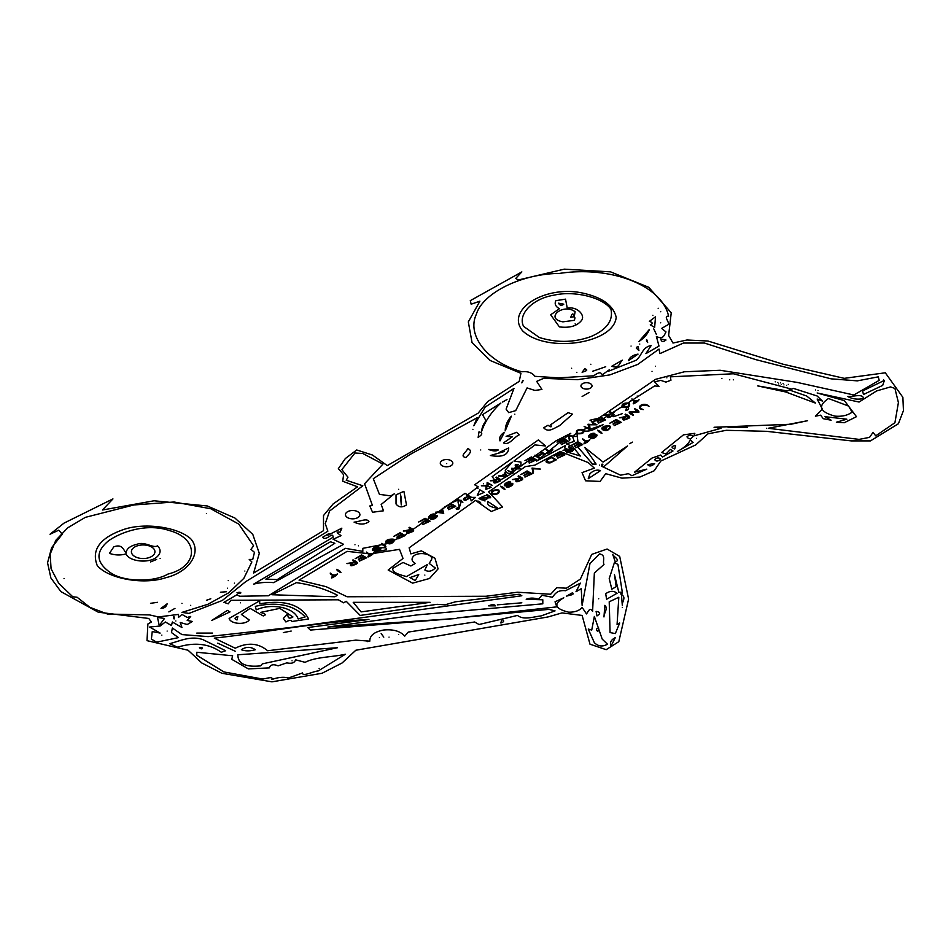 <?xml version="1.0" encoding="UTF-8"?>
<svg xmlns="http://www.w3.org/2000/svg" width="951" height="951" viewBox="0 0 951 951"><rect width="100%" height="100%" fill="white"/><g stroke="black" fill="none" stroke-linecap="round" stroke-linejoin="round"><path stroke-width="0.71" stroke-dasharray="4.75 3.57" d=""/><path stroke-width="1.43" d="M347.567 517.617A7.228 4.173 0 0 0 359.656 515.751A7.228 4.173 0 0 0 350.812 510.639A7.228 4.173 0 0 0 347.567 517.617M134.852 556.549A11.757 6.788 0 0 0 154.526 553.506A11.757 6.788 0 0 0 140.118 545.185A11.757 6.788 0 0 0 134.852 556.549M442.12 465.728A6.265 3.614 0 0 0 452.605 464.112A6.265 3.614 0 0 0 444.925 459.678A6.265 3.614 0 0 0 442.12 465.728M582.583 388.163A5.528 3.186 0 0 0 591.831 386.736A5.528 3.186 0 0 0 585.055 382.825A5.528 3.186 0 0 0 582.583 388.163M660.755 338.996C661.444 341.932 663.192 342.277 665.997 340.006L660.755 338.996M605.716 593.733L606.583 599.285L617.068 593.234C613.633 590.571 609.853 590.737 605.716 593.733M442.31 508.357L443.713 513.302L435.713 512.161C439.814 511.995 442.013 510.723 442.31 508.357M626.685 407.099C629.503 408.276 629.205 409.453 625.806 410.63L626.685 407.099M190.699 605.335C187.977 606.916 187.977 606.916 190.699 605.335M466.465 494.401L471.458 497.29L465.467 500.357C462.709 499.857 462.745 498.871 465.574 497.385C469.33 496.398 465.74 495.4 466.465 494.401M660.755 311.762C657.117 310.704 657.117 310.704 660.755 311.762M523.585 326.383L539.312 337.486C556.763 342.942 573.928 342.657 590.809 336.606C606.69 329.735 613.407 320.606 610.958 309.241C602.958 297.437 574.238 290.364 553.946 295.19C532.762 298.507 517.475 314.222 523.585 326.383M113.811 546.825C122.215 543.817 123.154 549.476 126.043 552.876C126.614 548.679 130.299 545.803 137.087 544.269C144.742 541.071 153.361 548.679 157.497 545.815C161.028 549.452 160.945 553.054 157.236 556.632C150.02 563.729 129.277 561.91 126.043 553.886C120.634 555.467 115.107 555.301 109.448 553.387L113.811 546.825M599.594 465.11C598.69 463.529 598.69 463.529 599.594 465.11M596.099 611.398L596.978 615.927C599.962 613.989 601.377 612.254 596.099 611.398M591.736 630.061L588.241 629.051L594.351 642.662C598.25 646.466 602.613 646.977 607.463 644.184L602.221 639.131L594.351 616.438L591.736 630.061M72.752 596.764L77.114 597.264L89.976 607.392L107.558 614.061L149.64 614.928L158.377 616.937L178.467 614.417L178.467 617.449L181.962 614.417L187.204 617.449L190.699 616.438L187.204 620.468L192.447 621.478L187.204 624.51L180.214 622.489L181.962 627.529L172.357 621.99L171.477 625.52L165.367 621.99L160.125 626.02L149.64 627.03L160.125 633.081L152.255 631.571L151.387 639.131L156.63 642.163L178.467 637.622L171.477 632.581L172.357 628.04L181.962 634.59L208.174 636.611L290.305 627.529L521.837 595.754L519.21 594.244L455.434 601.805L444.949 604.836L437.091 604.325L360.203 615.428L346.223 601.305L343.596 602.815L338.354 599.796L230.891 600.295L228.264 603.826L223.901 602.316L237.001 594.744L239.628 596.253L268.455 595.754L345.344 548.335L362.818 551.366L362.818 548.335L386.415 543.794L403.89 535.722L465.039 493.355L467.666 494.865L478.151 486.793L474.656 484.784L538.432 439.885L545.422 445.936L534.938 444.925L513.968 461.069L520.958 462.079L520.958 465.11L512.22 469.14L513.968 471.161L555.907 440.895L570.766 433.323L536.685 461.069L565.524 445.437L564.644 447.957L572.514 451.487L565.524 451.487L580.372 456.028L572.514 446.447L566.392 443.915L574.261 441.395L572.514 436.354L576.877 432.824L578.624 447.957L592.604 464.1L596.099 464.1L584.746 447.445L603.089 462.079L627.553 445.936L603.968 466.62L601.341 466.121L620.563 475.191L628.433 473.681L631.928 475.702L646.775 469.14L634.543 472.171L652.017 458.049L660.755 455.018L662.502 457.039L672.987 450.988L670.372 449.466L665.997 454.007L661.634 452.498L683.472 434.845L694.836 433.323L693.957 435.855L721.048 428.283L714.058 427.272L790.935 424.253L807.542 420.711L768.218 428.283L859.086 439.386L869.571 437.365L873.066 432.313L875.693 435.855L894.915 422.731L898.41 402.558L894.915 388.436L890.54 386.914L876.56 390.956L859.086 402.047L817.147 392.977L844.393 400.633L856.471 416.681L844.238 422.731L836.369 422.232L846.854 419.201L825.016 416.681L831.126 420.211L823.269 418.702L820.642 415.171L815.399 416.181L822.389 409.12L817.147 399.028L822.389 401.049L817.147 395.996L793.562 388.436L789.187 389.946L806.662 395.996L815.399 403.058L785.692 391.967L757.733 385.916L787.44 390.956L790.935 388.935L733.399 373.779L670.372 376.834L670.942 380.257L665.902 382.112L660.755 380.364L654.645 381.874L659.007 386.415L654.645 385.916L603.089 418.702L592.604 421.721L589.989 420.211L598.726 418.19L655.512 379.354L684.351 371.782L720.169 370.272L797.057 382.385L853.843 394.986L879.188 380.364L878.308 376.834L857.338 380.864L831.126 378.843L755.986 359.68L704.441 343.038L683.472 343.038L659.887 353.629L659.007 349.088L637.705 364.447L609.853 374.896L577.685 379.675L543.675 378.343L536.685 381.375L541.927 389.446L534.938 390.445L527.08 387.925L515.715 410.63L508.726 412.651L506.11 409.12L513.968 388.436L485.141 407.099L473.776 425.763L477.271 417.691L410 454.519L373.303 478.722L379.425 494.365L390.778 495.875L394.273 493.854L381.173 504.458L383.479 510.794L372.542 512.256L369.808 505.968L372.435 505.456L364.566 483.774L382.92 464.1L362.818 453.508L354.961 452.997L341.849 469.651L347.971 477.212L346.223 480.243L362.818 485.783L329.617 511.008L325.254 523.621L327.869 531.193L245.738 581.632L222.308 600.473L188.952 613.407L181.962 612.396L207.912 604.277L228.882 592.711L243.825 578.363L251.86 561.958L249.233 559.438L252.728 559.438L254.476 552.376L250.981 549.345L253.608 545.815L238.737 524.072L210.777 508.761L174.081 501.997L133.913 504.957L85.305 517.368L67.723 527.817L55.812 540.311L50.153 554.195L51.081 568.746L58.665 583.213L72.752 596.764M271.95 594.744L334.859 596.764L337.486 595.255C325.563 589.085 311.869 584.877 296.415 582.642L271.95 594.744M235.254 651.245L217.779 643.173L235.254 651.245M64.014 578.6C61.28 578.077 61.28 578.077 64.014 578.6M353.071 559.877C356.209 561.482 359.858 563.099 354.687 564.704C351.192 566.332 349.849 566.059 350.634 563.895C353.998 562.754 341.908 564.288 349.493 563.075L353.178 562.279C356.411 561.482 351.24 560.674 353.071 559.877M686.967 436.854C688.893 439.54 690.925 439.374 693.089 436.354C691.044 434.726 689.011 434.892 686.967 436.854M631.048 400.537C629.229 401.584 629.229 401.584 631.048 400.537M609.817 411.64C612.967 413.245 616.617 414.862 611.434 416.467C607.939 418.107 606.595 417.834 607.38 415.658C610.744 414.517 598.654 416.062 606.239 414.838L609.936 414.042C613.157 413.245 607.986 412.437 609.817 411.64M674.735 448.967L675.614 445.437C671.228 446.316 670.942 447.493 674.735 448.967M584.746 368.762C589.418 370.26 584.841 371.223 582.119 372.293L584.746 368.762M589.109 392.466L582.119 396.508L589.109 392.466M521.837 382.884C524.06 379.746 522.753 379.568 521.837 382.884M515.715 466.121L518.343 464.599C515.359 464.231 514.491 464.73 515.715 466.121M108.569 540.774C94.898 552.067 95.861 562.933 111.469 573.37C124.95 582 153.872 582.357 167.982 574.059C198.628 566.558 199.484 538.67 169.314 530.551C147.298 523.038 121.93 531.478 108.569 540.774M413.495 576.591C411.676 577.637 411.676 577.637 413.495 576.591M590.856 364.221C588.134 365.79 588.134 365.79 590.856 364.221M319.132 668.398C316.41 667.864 316.41 667.864 319.132 668.398M696.584 438.375C694.765 439.421 694.765 439.421 696.584 438.375M488.636 449.466L498.241 449.978C496.327 451.404 493.117 451.238 488.636 449.466M633.675 402.047C631.856 403.105 631.856 403.105 633.675 402.047M150.508 603.326L157.497 602.316L150.508 603.326M652.017 371.282C650.199 372.328 650.199 372.328 652.017 371.282M472.909 429.293C470.186 428.77 470.186 428.77 472.909 429.293M366.622 552.055C369 554.362 371.377 554.635 373.755 552.876C373.018 554.243 371.116 555.622 368.049 556.989C367.657 556.299 368.37 555.622 370.189 554.932C367.847 553.969 366.67 553.006 366.622 552.055M255.355 606.346L256.223 609.876C263.974 606.441 272.485 605.632 281.746 607.416C290.756 609.591 296.236 613.431 298.162 618.958L305.152 616.937C293.93 604.979 277.335 601.448 255.355 606.346M631.048 346.057C627.41 346.057 627.41 346.057 631.048 346.057M655.512 366.242C652.79 363.615 652.79 363.615 655.512 366.242M559.889 451.987L564.882 454.875L557.75 458.168L563.456 454.875C561.316 454.305 559.176 454.994 557.036 456.932C555.146 455.565 563.86 454.186 559.889 452.819L554.195 456.111C554.92 454.733 556.822 453.365 559.889 451.987M600.545 416.99L605.537 419.878L598.405 423.171L604.111 419.878C601.971 419.308 599.831 419.997 597.692 421.935C595.801 420.556 604.515 419.189 600.545 417.822L594.125 420.699L600.545 416.99M606.251 427.7C606.429 428.521 605.478 429.341 603.398 430.173C601.008 428.83 601.424 427.51 604.658 426.203C611.124 425.228 612.278 426.464 608.117 429.888C605.894 431.255 602.542 430.327 606.797 429.745C609.377 428.853 610.269 427.688 609.46 426.262L603.433 427.795C602.637 429.448 603.576 429.412 606.251 427.7M442.393 510.77C436.913 512.399 445.686 513.766 442.393 510.77M883.55 379.853C881.732 377.761 881.732 377.761 883.55 379.853M511.353 416.181L505.231 430.803C505.219 425.715 507.252 420.841 511.353 416.181M234.386 583.141C235.289 581.572 235.289 581.572 234.386 583.141M470.281 497.385L471.161 500.915L475.524 497.385L470.281 497.385M634.781 408.752C637.455 409.869 638.858 410.987 638.977 412.092L629.728 412.437C632.082 413.4 633.295 414.374 633.354 415.349C630.679 414.232 629.277 413.114 629.158 412.009L638.406 411.676C636.053 410.701 634.84 409.726 634.781 408.752M655.512 316.802L654.645 327.394L650.27 324.873C653.087 323.697 652.802 322.52 649.402 321.343L655.512 316.802M498.134 490.454C493.712 490.145 491.833 491.251 492.499 493.783C497.064 494.163 498.942 493.046 498.134 490.454M660.755 322.853C657.117 320.76 657.117 320.76 660.755 322.853M169.73 643.672L177.599 647.203C194.563 641.961 209.113 643.637 221.274 652.255L225.649 650.734L202.932 639.643C190.973 635.47 180.547 640.808 169.73 643.672M627.648 416.169C624.498 417.513 623.428 418.606 624.438 419.439C627.779 418.452 628.849 417.358 627.648 416.169M446.697 463.589C445.793 462.02 445.793 462.02 446.697 463.589M563.456 438.399L568.448 441.288L561.316 444.581L567.022 441.288C564.882 440.717 562.742 441.407 560.603 443.344C558.712 441.977 567.426 440.598 563.456 439.231L557.036 442.108L563.456 438.399M603.968 616.937C603.79 613.169 608.426 608.462 604.836 605.335L603.968 616.937M611.957 413.697C608.806 415.052 607.737 416.134 608.747 416.978C612.087 415.979 613.157 414.886 611.957 413.697M778.703 383.895C777.799 382.314 777.799 382.314 778.703 383.895M609.211 578.6L611.826 589.192L616.2 586.672L614.453 574.57L618.816 592.223L622.311 592.223L617.948 564.478L614.453 562.457L609.211 578.6M330.247 573.049C332.624 575.367 335.002 575.64 337.379 573.869C336.642 575.248 334.74 576.615 331.673 577.994C331.281 577.305 331.994 576.615 333.813 575.937C331.483 574.975 330.294 574.012 330.247 573.049M390.16 540.929C390.326 541.761 389.375 542.581 387.307 543.401C384.905 542.07 385.333 540.75 388.567 539.443C395.034 538.468 396.175 539.692 392.014 543.116C389.791 544.495 386.451 543.568 390.706 542.973C393.274 542.082 394.166 540.929 393.369 539.49L387.342 541.036C386.546 542.676 387.485 542.652 390.16 540.929M498.847 490.038C499.976 493.391 497.623 494.782 491.774 494.187C490.74 490.906 493.094 489.515 498.847 490.038M555.907 300.659L565.524 299.149L567.271 308.231C577.198 306.02 585.864 315.589 581.346 320.677C576.877 326.086 569.566 328.166 559.402 326.894L550.665 314.781L559.402 308.73C555.467 306.46 554.302 303.773 555.907 300.659M259.718 600.794L259.718 603.826C284.67 599.558 300.98 604.61 308.647 618.958L292.052 621.478C291.006 619.969 288.973 620.135 285.93 621.99L283.315 618.459L287.678 613.918C288.046 616.545 287.784 619.886 292.92 616.937L279.82 608.367L260.598 612.396C263.308 613.478 267.897 614.441 263.213 615.927L250.113 608.367L241.376 614.417L249.233 619.969C245.417 625.223 230.511 624.094 229.143 618.459L259.718 600.794M622.311 413.649L613.573 416.681L622.311 413.649M392.525 568.52C393.013 573.227 400.145 574.725 406.505 576.591L427.475 564.478L424.859 570.029C428.354 572.098 431.849 571.42 435.344 568.009L429.222 563.467L431.849 558.926C431.861 553.304 417.097 551.497 413.138 556.632C411.201 559.188 411.902 561.459 415.242 563.467L410.88 565.988L403.01 562.457L392.525 568.52M378.748 546.694L373.125 549.262C373.838 550.201 375.407 549.916 377.844 548.382C384.668 546.243 378.688 553.006 374.468 551.639L379.925 549.167C379.58 548.24 378.177 548.513 375.704 549.999C368.667 552.365 374.171 545.315 378.748 546.694M174.104 618.958C174.687 615.654 172.595 615.796 174.104 618.958M562.897 321.842L574.261 320.332C575.153 318.074 575.89 315.898 570.766 317.313C571.753 314.305 572.787 312.106 574.261 316.303L575.129 311.762C563.301 302.715 544.127 318.526 562.897 321.842M581.251 430.304C584.378 429.745 591.284 425.335 589.989 429.293L603.089 424.752C596.336 427.736 590.702 433.204 581.251 430.304M531.371 456.932L536.364 459.82L529.231 463.113L534.938 459.82C532.798 459.25 530.658 459.939 528.518 461.877C526.628 460.498 535.342 459.131 531.371 457.752L524.952 460.641L531.371 456.932M589.989 473.681L588.241 478.722L600.473 470.65C596.978 469.425 593.483 470.424 589.989 473.681M643.34 409.584C639.393 409.168 638.406 407.824 640.38 405.542C643.494 403.688 646.383 403.937 649.046 406.291C647.013 405.233 644.647 404.948 641.973 405.435C639.369 406.933 639.821 408.312 643.34 409.584M156.63 559.438L150.508 561.958L156.63 559.438M486.009 485.283L486.009 489.325L491.251 487.304L486.009 485.283M496.422 477.105C499.56 478.722 503.222 480.326 498.039 481.943C494.544 483.572 493.2 483.298 493.985 481.135C497.349 479.982 485.26 481.527 492.844 480.303L496.529 479.518C499.762 478.71 494.591 477.913 496.422 477.105M210.789 598.785L206.426 600.295L210.789 598.785M729.786 379.853C725.233 379.33 725.233 379.33 729.786 379.853M781.33 384.394C780.414 382.825 780.414 382.825 781.33 384.394M616.236 419.462L621.229 422.351L614.096 425.644L619.802 422.351C617.663 421.78 615.523 422.47 613.383 424.408C611.493 423.029 620.207 421.662 616.236 420.283L609.817 423.171L616.236 419.462M425.097 518.283L430.09 521.172L422.957 524.465L428.663 521.172C426.524 520.601 424.384 521.291 422.244 523.228C420.354 521.849 429.067 520.482 425.097 519.103L418.678 521.992L425.097 518.283M788.32 384.394C787.404 382.825 787.404 382.825 788.32 384.394M690.462 439.885C687.965 444.367 683.591 448.23 677.362 451.487L693.089 442.405L690.462 439.885M504.363 432.313L499.988 440.895C499.002 437.579 500.464 434.726 504.363 432.313M652.897 315.292C651.982 311.619 651.982 311.619 652.897 315.292M214.284 638.133L235.254 648.213C247.64 642.175 258.422 643.007 267.588 650.734L355.829 640.142L369.808 641.152C369.713 635.518 374.302 631.809 383.562 630.038C393.179 629.087 400.252 631.107 404.757 636.112L408.252 632.07L474.656 621.99L479.019 624.51L517.463 615.428C523.728 620.314 532.822 616.866 541.06 615.927L555.039 610.887L548.917 609.377L457.181 617.948L556.787 606.857L555.039 601.805L563.777 597.775C553.149 603.944 554.754 608.747 568.603 612.171C574.951 612.289 579.456 610.685 582.119 607.356L586.494 613.918C588.324 611.576 589.81 606.762 592.604 611.398L594.351 573.061L603.968 564.478C602.245 561.054 606.441 555.384 599.594 553.886L589.989 563.467L582.119 605.335L581.251 588.693L576.009 591.724L580.372 583.141L565.524 590.714C557.488 589.858 555.122 593.709 552.412 597.264L541.927 595.255L538.432 599.285C534.058 597.727 529.98 597.727 526.2 599.285L542.807 599.796L542.807 603.826L416.99 614.928L327.869 627.03L456.302 618.459L310.395 630.061L307.779 627.529L368.94 619.458C316.992 622.263 265.9 632.427 214.284 638.133M631.928 398.873C634.305 401.191 636.683 401.465 639.06 399.693C638.323 401.072 636.421 402.439 633.354 403.818C632.962 403.129 633.675 402.439 635.494 401.762C633.164 400.799 631.975 399.836 631.928 398.873M602.221 465.61C604.384 463.672 600.057 463.672 602.221 465.61M622.311 607.356C621.407 605.787 621.407 605.787 622.311 607.356M157.497 617.449L159.245 625.52L164.487 618.459L157.497 617.449M389.03 637.122C388.567 634.959 388.567 634.959 389.03 637.122M228.264 580.621C225.542 580.098 225.542 580.098 228.264 580.621M379.425 637.622C377.606 636.576 377.606 636.576 379.425 637.622M631.048 442.916C635.815 440.158 626.281 445.662 631.048 442.916M358.456 545.815C355.722 545.292 355.722 545.292 358.456 545.815M594.839 433.466L589.228 436.034C589.941 436.973 591.51 436.675 593.935 435.142C600.77 433.014 594.779 439.766 590.559 438.399L596.015 435.938C595.671 434.999 594.268 435.273 591.807 436.759C584.77 439.124 590.274 432.075 594.839 433.466M477.877 487.815C478.686 489.587 475.833 486.793 477.877 487.815M479.019 498.395C481.575 500.488 484.487 500.488 487.756 498.395C488.552 493.105 483.322 496.41 479.019 498.395M540.644 451.582C543.116 452.533 547.752 456.278 542.783 453.639L537.79 456.516C539.324 457.074 539.799 457.621 539.217 458.168C536.733 457.217 532.096 453.472 537.077 456.111L542.07 453.223C540.537 452.676 540.061 452.129 540.644 451.582M487.15 482.466L492.142 485.343L488.588 484.118L485.723 489.052L486.983 485.925L481.361 485.806L486.971 485.592L487.15 482.466M160.125 558.427C156.772 558.427 156.772 558.427 160.125 558.427M167.114 631.06C165.296 632.118 165.296 632.118 167.114 631.06M515.68 465.99L520.673 468.879L512.815 468.867C513.802 470.567 513.813 472.076 512.827 473.408L507.834 470.519L512.827 472.576L511.686 468.296L519.246 468.879C516.916 467.916 515.727 466.953 515.68 465.99M605.716 366.741L592.604 371.282L605.716 366.741M336.666 569.34C339.245 570.445 340.672 571.539 340.945 572.633C338.366 571.539 336.939 570.445 336.666 569.34M621.443 594.744C623.606 592.818 619.279 592.818 621.443 594.744L622.311 605.335C621.776 601.852 626.709 597.264 621.443 594.744M353.213 602.316L361.071 611.897L430.102 602.316L353.213 602.316M610.958 646.193L615.321 637.622C611.041 639.809 609.579 642.662 610.958 646.193M506.978 399.527L502.615 402.047L506.978 399.527M190.699 538.753C202.397 551.937 189.582 572.015 165.878 577.673C143.708 585.138 108.295 578.85 97.216 565.488C91.094 549.63 100.14 537.553 124.343 529.267C145.194 522.42 177.789 527.08 190.699 538.753M612.706 554.385L615.321 561.958C620.706 560.02 613.728 556.929 612.706 554.385M244.871 571.04C243.052 572.086 243.052 572.086 244.871 571.04M610.078 632.581L615.321 633.592L619.695 622.988L617.068 624.51L618.816 597.264L609.211 601.805L610.078 632.581M487.756 501.427C486.448 505.789 492.047 507.263 498.241 508.488L487.756 501.427M558.534 303.179C559.854 305.533 561.601 305.865 563.777 304.189L558.534 303.179M492.131 476.713L496.493 482.252L512.22 473.182C508.274 473.943 505.944 472.932 505.231 470.151L512.22 462.079L492.131 476.713M568.139 412.651L572.514 414.16L559.402 425.763C554.029 428.093 548.454 433.097 543.675 427.784L548.049 425.252C551.128 427.475 552.008 427.296 550.665 424.752L568.139 412.651M571.634 368.251C568.912 367.728 568.912 367.728 571.634 368.251M435.082 514.17L429.472 516.738C430.185 517.677 431.754 517.38 434.191 515.846C441.014 513.718 435.023 520.47 430.803 519.103L436.259 516.643C435.915 515.704 434.512 515.977 432.051 517.463C425.014 519.828 430.518 512.779 435.082 514.17M516.595 432.313L519.21 434.845C513.92 437.008 509.308 445.853 503.483 442.916L512.22 436.854L506.11 436.354L516.595 432.313M577.721 441.704L582.713 444.581L575.581 447.873L581.287 444.581C579.147 444.01 577.007 444.699 574.868 446.637C572.977 445.27 581.691 443.891 577.721 442.524L571.301 445.401L577.721 441.704M381.601 543.401C384.18 544.495 385.607 545.601 385.88 546.694C383.301 545.601 381.874 544.495 381.601 543.401M649.402 329.415C647.69 334.003 644.196 338.033 638.917 341.516L649.402 329.415M551.342 456.932L556.323 459.82L550.118 462.899C542.367 463.256 547.443 458.097 551.342 456.932M780.45 382.884C779.547 381.303 779.547 381.303 780.45 382.884M583.724 429.507C584.853 432.871 582.487 434.25 576.639 433.668C575.605 430.375 577.97 428.996 583.724 429.507M457.906 499.346L462.899 502.223L457.906 500.167L452.914 502.223L457.906 499.346M656.392 334.455L653.765 328.915L656.392 334.455M361.63 554.932L366.622 557.809L359.49 561.114L365.196 557.809C363.056 557.25 360.916 557.94 358.777 559.877C356.887 558.499 365.6 557.131 361.63 555.753L355.21 558.641L361.63 554.932M167.114 603.826C166.282 606.845 164.238 608.355 160.992 608.367L167.114 603.826M174.972 608.367L168.862 611.897L174.972 608.367M411.545 529.398C408.395 530.753 407.325 531.847 408.336 532.679C411.676 531.68 412.746 530.587 411.545 529.398M479.019 624.51C474.478 626.079 474.478 626.079 479.019 624.51M532.049 468.07L540.323 469.057L532.251 468.748C533.535 470.4 533.808 471.898 533.071 473.241L532.049 468.07M591.986 421.935L596.978 424.812L589.121 424.812C590.119 426.5 590.119 428.009 589.133 429.341L584.14 426.464L589.133 428.521L588.003 424.241L595.552 424.812C593.222 423.861 592.033 422.898 591.986 421.935M582.713 438.815C585.091 441.133 587.468 441.407 589.846 439.635C589.109 441.014 587.207 442.381 584.14 443.76C583.759 443.071 584.473 442.381 586.28 441.704C583.95 440.741 582.761 439.778 582.713 438.815M568.425 435.546L576.698 436.521L568.627 436.224C569.911 437.876 570.184 439.374 569.447 440.717L568.425 435.546M488.636 605.846L495.626 605.846C494.472 604.325 492.142 604.325 488.636 605.846M322.627 537.244C324.98 536.079 332.006 531.193 327.869 535.223L341.849 528.162L340.101 532.191C333.908 531.443 339.519 534.2 340.981 535.722L333.112 539.253L343.596 544.305L273.698 582.642C266.458 582.012 259.766 582.523 253.608 584.152L333.112 537.244C332.886 530.884 326.241 541.797 322.627 537.244M721.916 378.343C718.278 378.343 718.278 378.343 721.916 378.343M611.826 366.242L622.311 360.179C619.303 362.83 619.196 369.19 611.826 366.242M477.271 495.376L484.261 492.345L479.898 489.824L477.271 495.376M480.766 449.978C478.947 448.92 478.947 448.92 480.766 449.978M566.392 596.253L572.514 592.723C575.093 595.017 568.722 595.148 566.392 596.253M161.872 635.102C160.053 634.055 160.053 634.055 161.872 635.102M597.692 430.173C600.271 431.267 601.698 432.36 601.971 433.466C599.392 432.36 597.965 431.267 597.692 430.173M629.36 403.165C630.501 406.517 628.135 407.896 622.287 407.313C621.253 404.02 623.606 402.642 629.36 403.165M354.081 522.111C359.014 521.968 366.991 517.594 368.94 521.6C364.899 524.69 359.954 524.857 354.081 522.111M292.052 660.826C290.233 661.872 290.233 661.872 292.052 660.826M828.511 398.517C817.48 405.946 819.584 411.807 834.8 416.11C841.92 416.764 847.686 415.432 852.096 412.14L848.601 406.089L828.511 398.517M175.852 620.979C171.299 618.352 171.299 618.352 175.852 620.979M450.774 503.459L455.767 506.348L448.634 509.641L454.34 506.348C452.2 505.777 450.061 506.467 447.921 508.405C446.031 507.026 454.744 505.659 450.774 504.28L444.355 507.168L450.774 503.459M583.011 429.923C578.577 429.614 576.698 430.72 577.364 433.252C581.929 433.632 583.807 432.527 583.011 429.923M398.647 489.325C396.829 490.371 396.829 490.371 398.647 489.325M783.945 384.905C783.042 383.324 783.042 383.324 783.945 384.905M500.868 403.058C491.477 411.795 485.069 421.21 481.646 431.314C481.895 427.665 483.358 424.134 486.009 420.711L482.514 414.66L500.868 403.058M505.064 472.112L507.049 476.736L498.467 475.928C502.58 475.762 504.779 474.49 505.064 472.112M522.705 330.924C546.599 353.558 613.764 343.775 616.2 317.313C613.407 305.568 602.447 297.544 583.332 293.217C545.648 284.504 504.85 309.871 522.705 330.924M490.383 455.517L504.363 451.487L499.12 452.498L508.726 447.957C508.274 455.053 502.164 457.574 490.383 455.517M521.837 371.782C527.698 371.128 532.061 372.637 534.938 376.323L558.534 377.844L593.483 375.823C596.705 373.993 600.259 370.676 602.221 374.813C604.396 373.505 612.48 366.943 608.331 371.282L636.29 360.179C641.723 355.733 642.353 347.008 651.15 345.558L645.907 353.629L659.007 346.057L656.392 336.476C663.418 339.876 664.131 335.168 665.997 331.935L661.634 328.404L668.624 324.374C669.1 321.997 663.204 315.363 668.624 316.303C662.181 285.538 611.315 265.567 559.402 273.424C521.6 273.71 482.692 292.896 476.296 314.412C466.43 335.489 487.744 362.343 521.837 371.782M206.426 513.528C203.704 511.959 203.704 511.959 206.426 513.528M291.172 631.06L283.315 632.581L291.172 631.06M265.84 579.111L277.193 579.611L334.859 543.294L330.496 541.785L265.84 579.111M598.726 628.04L597.846 631.571C595.766 629.705 596.063 628.528 598.726 628.04M196.809 652.255L196.809 655.275L223.901 671.929L262.345 678.99C265.828 678.943 273.424 675.781 271.95 679.49C278.144 677.231 283.683 676.732 288.557 677.98L302.537 672.928C302.347 677.088 313.402 671.24 318.264 670.919L345.344 654.264C332.232 657.236 315.708 656.808 305.152 662.336L295.547 659.816C294.62 662.871 291.707 663.881 286.81 662.847L278.072 665.866C273.341 663.917 270.429 664.594 269.335 667.887L248.366 668.898L231.759 659.316L232.638 655.786L196.809 652.255M614.453 412.14C610.815 414.244 610.815 414.244 614.453 412.14M237.001 592.723C242.6 591.106 241.554 594.886 237.001 592.723M551.342 457.752C546.528 459.82 546.029 461.354 549.833 462.341C553.898 461.199 556.228 459.25 551.342 457.752M527.092 470.935L532.085 473.812L524.952 477.105L530.658 473.812C528.518 473.253 526.379 473.931 524.239 475.869C522.349 474.501 531.062 473.134 527.092 471.755L520.673 474.644L527.092 470.935M401.263 504.957C401.691 501.248 401.405 497.718 400.395 494.365L401.263 504.957M786.572 385.405C785.657 383.835 785.657 383.835 786.572 385.405M658.14 308.231C656.321 309.277 656.321 309.277 658.14 308.231M468.605 496.458C465.503 497.753 464.397 498.859 465.289 499.786C468.677 498.788 469.782 497.67 468.605 496.458M227.396 588.193C224.662 587.659 224.662 587.659 227.396 588.193M505.159 474.537C499.679 476.166 508.452 477.521 505.159 474.537M373.303 550.356C372.4 548.786 372.4 548.786 373.303 550.356M226.516 591.724L220.406 592.223L226.516 591.724M240.496 602.815C237.774 602.292 237.774 602.292 240.496 602.815M375.93 547.835L374.183 551.865L386.415 549.856C387.889 546.302 379.627 548.382 375.93 547.835M628.647 403.569C624.225 403.26 622.346 404.365 623.012 406.909C627.577 407.278 629.455 406.172 628.647 403.569M639.785 344.048C636.433 344.048 636.433 344.048 639.785 344.048M354.961 544.804C351.323 544.804 351.323 544.804 354.961 544.804M518.533 475.869C521.671 477.485 525.321 479.09 520.149 480.707C516.655 482.335 515.299 482.062 516.096 479.898C519.46 478.745 507.37 480.291 514.955 479.066L518.64 478.282C521.873 477.473 516.702 476.677 518.533 475.869M818.026 390.445C817.111 388.876 817.111 388.876 818.026 390.445M398.647 634.59C396.829 635.648 396.829 635.648 398.647 634.59M747.248 427.272L728.038 427.272L747.248 427.272M199.437 647.714C202.147 650.603 204.703 646.87 199.437 647.714M241.376 649.723C245.299 651.221 249.958 651.221 255.355 649.723C250.695 646.585 246.036 646.585 241.376 649.723M783.077 383.384C782.162 381.815 782.162 381.815 783.077 383.384M486.436 494.401C489.111 495.519 490.514 496.624 490.633 497.742L481.384 498.074C483.738 499.049 484.951 500.024 485.01 500.987C482.335 499.881 480.933 498.764 480.814 497.646L490.062 497.314C487.708 496.351 486.496 495.376 486.436 494.401M576.877 372.293C575.058 373.339 575.058 373.339 576.877 372.293M396.02 494.865L403.89 491.334L406.505 504.957C402.107 507.775 398.612 507.43 396.02 503.947L396.02 494.865M498.562 479.173C495.412 480.517 494.342 481.61 495.352 482.442C498.693 481.444 499.762 480.362 498.562 479.173M212.537 633.081L196.809 633.081L212.537 633.081M598.726 598.785C596.907 596.681 596.907 596.681 598.726 598.785M237.881 654.775C237.821 663.679 245.394 667.376 260.598 665.866L262.345 663.857L337.486 647.714L237.881 654.775M654.645 459.559C656.035 461.675 658.08 461.497 660.755 459.048C658.722 457.431 656.677 457.597 654.645 459.559M638.038 354.129L628.433 360.691C629.657 357.231 632.855 355.044 638.038 354.129M545.636 448.694C548.014 451.012 550.391 451.285 552.769 449.526C552.032 450.893 550.13 452.272 547.063 453.639C546.67 452.949 547.384 452.272 549.202 451.582C546.861 450.619 545.672 449.657 545.636 448.694M514.848 414.16C513.029 415.207 513.029 415.207 514.848 414.16M497.373 604.836L521.837 602.815L497.373 604.836M237.001 619.969L237.881 616.438C234.481 617.615 234.184 618.792 237.001 619.969M647.655 342.526C645.063 338.936 647.322 338.615 647.655 342.526M815.399 389.946C814.496 388.377 814.496 388.377 815.399 389.946M181.962 603.326C178.217 603.588 178.217 603.588 181.962 603.326M777.835 382.385C776.919 380.804 776.919 380.804 777.835 382.385M666.877 377.844C664.143 379.413 664.143 379.413 666.877 377.844M766.47 428.283C763.748 427.76 763.748 427.76 766.47 428.283M483.393 483.774C482.93 481.61 482.93 481.61 483.393 483.774M510.687 482.05L505.064 484.618C505.777 485.557 507.358 485.26 509.784 483.738C516.607 481.598 510.628 488.362 506.407 486.995L511.864 484.523C511.519 483.584 510.116 483.869 507.644 485.355C500.606 487.708 506.122 480.659 510.687 482.05M383.788 637.122L381.173 633.592L383.788 637.122M501.736 619.458L500.868 622.988C504.268 621.811 504.565 620.634 501.736 619.458M424.859 575.07C423.944 573.501 423.944 573.501 424.859 575.07M355.21 561.934C352.06 563.277 350.99 564.371 352.001 565.203C355.341 564.216 356.411 563.123 355.21 561.934M367.193 641.663C365.374 640.605 365.374 640.605 367.193 641.663M862.581 390.956L863.46 394.487L882.683 385.405L884.43 380.364L862.581 390.956M409.405 527.341C412.556 528.958 416.205 530.563 411.022 532.18C407.539 533.808 406.184 533.535 406.98 531.359C410.345 530.218 398.243 531.764 405.839 530.539L409.524 529.755C412.758 528.946 407.575 528.15 409.405 527.341M477.877 500.987C479.958 501.819 480.909 502.639 480.73 503.459C478.65 502.639 477.699 501.819 477.877 500.987M479.019 431.813C484.285 433.394 480.826 435.403 478.151 437.365L479.019 431.813M575.129 323.863C570.588 324.386 570.588 324.386 575.129 323.863M467.666 448.456C473.693 451.25 468.284 454.447 465.919 457.538C458.846 456.254 467.262 451.452 467.666 448.456M520.673 477.937C517.522 479.28 516.452 480.374 517.463 481.206C520.803 480.207 521.873 479.126 520.673 477.937M733.269 379.853C730.546 379.33 730.546 379.33 733.269 379.853M410 577.59L415.242 580.621L418.737 574.57L410 577.59M625.508 414.113C628.647 415.718 632.308 417.334 627.125 418.939C623.63 420.568 622.287 420.306 623.071 418.131C626.436 416.99 614.346 418.535 621.93 417.311L625.615 416.514C628.849 415.718 623.678 414.909 625.508 414.113M775.208 381.874C774.304 380.305 774.304 380.305 775.208 381.874M647.655 464.599C649.307 466.679 651.637 466.347 654.645 463.589L647.655 464.599M636.29 348.078C638.644 344.131 638.359 348.732 638.917 350.598L636.29 348.078M637.17 395.996C635.351 397.054 635.351 397.054 637.17 395.996M571.301 448.694C568.151 450.049 567.081 451.143 568.092 451.975C571.432 450.976 572.502 449.882 571.301 448.694M400.145 532.703L405.126 535.579L398.005 538.872L403.7 535.579C401.56 535.009 399.432 535.698 397.292 537.636C395.402 536.269 404.104 534.89 400.145 533.523L393.726 536.4L400.145 532.703M500.701 486.163C503.281 487.269 504.708 488.362 504.981 489.468C502.401 488.362 500.975 487.269 500.701 486.163M847.733 396.508C852.476 399.087 857.719 399.765 863.46 398.517C863.104 393.369 853.463 396.733 847.733 396.508M569.162 446.637C572.312 448.254 575.961 449.859 570.778 451.475C567.295 453.104 565.94 452.831 566.737 450.655C570.089 449.514 557.999 451.059 565.583 449.835L569.28 449.05C572.514 448.242 567.331 447.445 569.162 446.637M227.396 610.387L230.011 611.897L211.669 620.468L227.396 610.387M458.929 506.978C456.516 508.226 454.102 509.474 458.929 508.987L461.544 500.416C455.089 499.62 459.725 504.743 458.929 506.978M64.014 523.121L112.943 498.906L102.458 509.998L154.05 500.785L207.294 505.968L234.909 518.022L252.788 534.379L259.29 553.339L253.608 573.061L323.506 530.682L323.506 515.549L333.112 503.947L357.576 486.793L342.729 481.254L343.596 474.692L338.354 468.641L345.344 458.548L356.708 449.978L372.435 455.018L387.283 465.61L478.151 413.15L487.756 401.548L519.21 381.375L520.958 373.303L490.336 360.572L472.053 342.622L468.32 321.902L479.898 301.17L471.161 304.189L470.281 300.659L521.837 271.903L515.715 278.465L518.343 279.974L564.252 269.157L610.566 271.855L648.701 287.273L671.24 312.772L668.624 335.465L672.987 343.038L686.967 340.006L707.936 341.017L783.077 364.221L844.238 378.343L885.298 372.792L902.879 397.328L903.45 410.594L898.41 423.742L870.45 440.895L851.228 440.895L766.47 431.314L726.291 430.304L707.936 433.834L695.704 444.925L660.755 461.069L654.217 470.757L639.892 477.057L621.978 478.151L605.716 473.681L600.069 481.432L585.554 480.79L582.048 472.623L594.351 468.13L588.241 462.59L560.282 451.487L534.938 465.11L525.332 466.62L488.636 491.845L502.615 506.978L491.251 511.519L475.524 500.416L409.132 547.835L410.88 553.886L421.364 550.855L434.976 558.261L438.078 568.9L429.495 578.493L412.627 583.141L388.163 570.029L403.01 558.427L399.515 549.345L370.688 553.886L347.091 551.366L299.042 580.122L326.122 586.672L347.091 596.764L486.009 596.253L517.463 592.223L550.665 594.244L556.787 587.682L566.392 588.193L580.372 579.111L591.736 554.385L607.095 549.024L619.695 556.406L628.611 599.071L618.816 641.663L606.179 649.676L589.989 644.184L582.119 615.428L562.029 612.908L548.049 616.937L355.829 650.234L342.134 662.954L322.056 673.26L271.95 681.843L221.845 673.26L201.767 662.954L188.072 650.234L147.013 640.653L147.892 623.999L151.387 621.99L148.76 618.459L98.262 612.194L60.888 591.605L50.89 577.97L47.55 562.802L51.616 547.693L62.267 534.212L58.772 530.183L50.034 534.212L64.014 523.121"/></g></svg>
